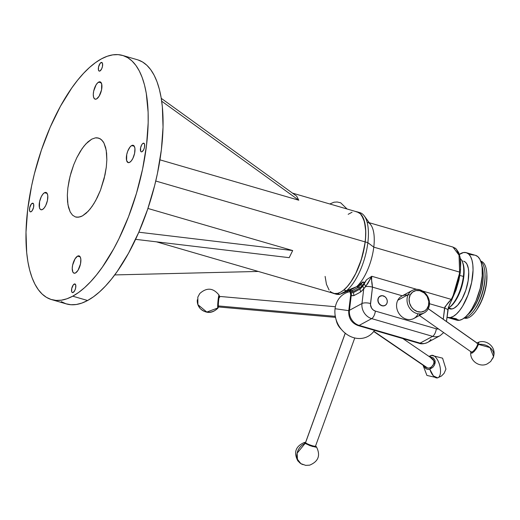 <?xml version="1.0" encoding="UTF-8"?>
<svg xmlns="http://www.w3.org/2000/svg" width="520" height="520" viewBox="0 0 520 520"><rect width="100%" height="100%" fill="white"/><g stroke="black" fill="none" stroke-linecap="round" stroke-linejoin="round"><path stroke-width="0.78" d="M455.488 319.637L459.498 320.268L456.84 319.495L456.918 319.111L456.84 319.495L455.943 319.475L452.862 318.675L452.562 318.422L453.707 318.292L456.216 318.773L457.002 319.442L455.111 319.332L450.209 317.564L455.845 318.65L456.969 319.156L456.84 319.495L459.498 320.268A33.735 13.754 -73.8 0 0 480.2 288.36A33.735 13.754 -73.8 0 0 475.547 255.359L466.251 252.661A33.735 13.754 106.2 0 1 470.912 285.656A33.735 13.754 106.2 0 1 450.209 317.564L453.226 316.427L456.378 314.08L459.55 310.622L462.618 306.176L467.981 295.055L471.64 282.412L473.05 270.173L472.823 264.791L471.985 260.195L470.568 256.555L468.618 254.007L466.219 252.649L463.457 252.538A33.735 13.754 106.2 0 1 466.251 252.661M143.059 143.319A4.505 1.833 106.2 0 1 143.812 143.195A4.505 1.833 106.2 0 1 144.521 147.199A4.505 1.833 106.2 0 1 142.044 151.723L143.683 149.689L144.521 147.225L144.586 144.235L143.826 143.202L142.642 143.618L141.804 144.657L140.589 147.816L140.706 151.294L141.278 151.84L142.044 151.723A4.505 1.833 106.2 0 1 141.297 151.84A4.505 1.833 106.2 0 1 140.582 147.836A4.505 1.833 106.2 0 1 143.059 143.319L144.378 143.702L143.059 143.319M74.191 284.076A4.505 1.833 106.2 0 1 74.945 283.953A4.505 1.833 106.2 0 1 75.654 287.957A4.505 1.833 106.2 0 1 73.177 292.481L74.815 290.44L75.647 287.983L75.719 284.993L74.958 283.959L73.346 284.83L71.721 288.574L71.65 291.558L72.091 292.403L73.177 292.481A4.505 1.833 106.2 0 1 72.43 292.597A4.505 1.833 106.2 0 1 71.715 288.594A4.505 1.833 106.2 0 1 74.191 284.076L75.511 284.459L74.191 284.076M32.13 203.32A4.505 1.833 106.2 0 1 32.877 203.203A4.505 1.833 106.2 0 1 33.592 207.207A4.505 1.833 106.2 0 1 31.116 211.725L32.37 210.386L33.586 207.227L33.657 204.243L32.897 203.209L31.285 204.081L29.66 207.825L29.588 210.808L30.03 211.653L31.116 211.725A4.505 1.833 106.2 0 1 30.362 211.848A4.505 1.833 106.2 0 1 29.653 207.844A4.505 1.833 106.2 0 1 32.13 203.32L33.449 203.703L32.13 203.32M100.997 62.569A4.505 1.833 106.2 0 1 101.745 62.445A4.505 1.833 106.2 0 1 102.46 66.45A4.505 1.833 106.2 0 1 99.983 70.974L101.621 68.933L102.453 66.469L102.525 63.486L101.764 62.452L100.152 63.323L98.527 67.067L98.456 70.05L98.898 70.895L99.983 70.974A4.505 1.833 106.2 0 1 99.236 71.091A4.505 1.833 106.2 0 1 98.52 67.087A4.505 1.833 106.2 0 1 100.997 62.569L102.317 62.946L100.997 62.569M98.638 82.095A9.009 3.673 106.2 0 1 100.133 81.855A9.009 3.673 106.2 0 1 101.556 89.862A9.009 3.673 106.2 0 1 96.603 98.904L99.112 96.226L101.549 89.908L101.686 83.941L100.172 81.868L97.792 82.7L96.122 84.78L93.684 91.098L93.288 94.374L93.555 97.065L94.432 98.755L95.797 99.19L96.603 98.904A9.009 3.673 106.2 0 1 95.102 99.151A9.009 3.673 106.2 0 1 93.678 91.137A9.009 3.673 106.2 0 1 98.638 82.095L101.27 82.862L98.638 82.095M131.684 145.542A9.009 3.673 106.2 0 1 133.185 145.301A9.009 3.673 106.2 0 1 134.609 153.309A9.009 3.673 106.2 0 1 129.649 162.357L131.339 160.843L132.925 158.281L134.595 153.355L134.947 148.629L134.362 146.393L133.218 145.314L131.684 145.542L129.994 147.056L127.731 151.171L126.737 154.544L126.601 160.511L128.115 162.584L129.649 162.357A9.009 3.673 106.2 0 1 128.154 162.597A9.009 3.673 106.2 0 1 126.731 154.583A9.009 3.673 106.2 0 1 131.684 145.542L134.316 146.309L131.684 145.542M77.571 256.139A9.009 3.673 106.2 0 1 79.073 255.899A9.009 3.673 106.2 0 1 80.496 263.906A9.009 3.673 106.2 0 1 75.537 272.948L78.052 270.27L80.49 263.952L80.834 259.22L80.255 256.99L79.105 255.905L77.571 256.139L75.062 258.817L72.625 265.135L72.228 268.418L72.859 272.096L74.009 273.182L75.537 272.948A9.009 3.673 106.2 0 1 74.041 273.189A9.009 3.673 106.2 0 1 72.618 265.181A9.009 3.673 106.2 0 1 77.571 256.139L80.204 256.906L77.571 256.139M44.525 192.692A9.009 3.673 106.2 0 1 46.02 192.446A9.009 3.673 106.2 0 1 47.444 200.46A9.009 3.673 106.2 0 1 42.491 209.502L44.181 207.987L45.767 205.433L47.437 200.506L47.788 195.774L47.203 193.544L46.059 192.458L44.525 192.692L42.835 194.201L41.249 196.761L39.578 201.689L39.442 207.662L40.32 209.352L40.956 209.736L42.491 209.502A9.009 3.673 106.2 0 1 40.989 209.742A9.009 3.673 106.2 0 1 39.566 201.734A9.009 3.673 106.2 0 1 44.525 192.692L47.157 193.453L44.525 192.692M417.813 314.346A12.714 10.771 -118.4 0 1 402.688 317.382A12.714 10.771 -118.4 0 1 397.787 300.248A12.714 10.771 61.6 0 0 400.244 315.178A12.714 10.771 61.6 0 0 413.849 318.481L424.307 312.825A12.714 10.771 -118.4 0 1 410.703 309.524A12.714 10.771 -118.4 0 1 408.246 294.593L397.787 300.248L408.246 294.593A12.714 10.771 61.6 0 0 413.153 311.721A12.714 10.771 61.6 0 0 428.272 308.692A12.714 10.771 -118.4 0 1 424.307 312.825M428.272 308.692L427.785 307.463A11.187 9.477 -118.4 0 1 414.479 310.128A11.187 9.477 -118.4 0 1 410.156 295.055L408.246 294.593L410.156 295.055L409.11 298.922L409.559 303.141L411.444 307.079L413.634 309.478L417.228 311.545L421.083 312.052L424.625 310.908L426.738 309.069L428.487 305.611L428.792 301.483L427.089 296.355L424.307 293.033L419.75 290.687L415.916 290.596L412.549 292.13L410.156 295.055A11.187 9.477 -118.4 0 1 423.462 292.383A11.187 9.477 -118.4 0 1 427.785 307.463L428.272 308.692A12.714 10.771 61.6 0 0 423.365 291.564A12.714 10.771 61.6 0 0 408.246 294.593A12.714 10.771 -118.4 0 1 412.21 290.459A12.714 10.771 -118.4 0 1 425.809 293.761A12.714 10.771 -118.4 0 1 428.272 308.692L477.451 343.291A5.343 1.437 -54.9 0 1 477.601 343.499A5.343 1.437 125.1 0 1 477.653 343.7A5.343 1.437 125.1 0 1 475.547 348.485A5.343 1.437 125.1 0 1 471.75 352.085A5.343 1.437 125.1 0 1 471.146 351.825M428.24 308.744L477.601 343.499L428.24 308.744M419.302 315.159L419.685 314.47M477.698 344.175L477.25 346.275L475.911 348.589L473.629 351.208L472.297 351.962M477.204 343.219A5.343 1.437 125.1 0 1 477.601 343.499A5.343 1.437 -54.9 0 1 475.28 348.855A5.343 1.437 -54.9 0 1 471.302 352.027L419.257 315.387L422.032 313.833M477.029 342.999A6.506 1.748 125.1 0 1 477.588 342.68A6.506 1.748 125.1 0 1 478.589 344.428A11.655 8.742 16.7 0 1 489.99 347.601A11.655 8.742 16.7 0 1 493.551 356.649A11.655 8.742 16.7 0 1 491.569 359.762M314.847 446.322L313.203 446.375L309.03 445.029L306.371 443.729L305.565 442.644L345.267 333.229L305.565 442.644A5.298 0.76 19.9 0 0 310.635 445.172A5.298 0.76 19.9 0 0 315.51 446.134L354.757 337.968M305.084 443.437A6.506 0.936 -160.1 0 1 304.454 442.442A6.506 0.936 -160.1 0 1 305.565 442.481L304.428 442.449L304.577 443.079L310.017 445.673L315.881 447.187L316.42 446.81L315.523 446.095A6.506 0.936 -160.1 0 1 315.633 446.16L316.401 446.778L312.455 446.478L305.084 443.437L297.122 453.193L297.466 459.303L300.885 463.658A11.655 9.614 -57.8 0 1 297.122 453.193A11.655 9.614 -57.8 0 1 305.084 443.437M303.16 464.633A11.655 9.614 -57.8 0 1 300.885 463.658L297.83 460.87C293.43 452.354 295.639 446.212 304.454 442.442M345.319 333.275A5.298 0.76 19.9 0 0 346.06 333.847A5.298 0.76 -160.1 0 1 345.319 333.275M345.26 333.079L305.552 442.52A5.298 0.76 19.9 0 0 305.565 442.644L305.87 443.137M373.704 331.494L426.368 367.451A5.298 4.16 -55.7 0 0 427.544 367.952A5.298 4.16 124.3 0 1 425.477 366.541M431.171 358.196A5.298 4.16 124.3 0 1 433.537 364A5.298 4.16 124.3 0 1 427.544 367.952L373.854 331.298L427.544 367.952A5.298 4.16 -55.7 0 0 433.212 364.728A5.298 4.16 -55.7 0 0 432.348 358.703L402.916 338.611M428.968 356.395L431.496 355.381L429.696 356.889A11.655 5.304 -105.2 0 1 431.496 355.381A11.655 5.304 -105.2 0 1 440.512 370.688A11.655 5.304 -105.2 0 1 437.619 377.871A11.655 5.304 -105.2 0 1 429.78 369.161A6.506 5.115 124.3 0 1 424.177 365.957M349.837 291.707L349.759 291.343L349.837 291.707M335.381 306.728L219.466 296.406A5.298 0.461 95.1 0 0 218.699 300.021A5.298 0.461 95.1 0 0 218.342 305.936L217.9 305.481A4.791 0.416 95.1 0 0 218.03 306.391L218.484 306.937A5.298 0.461 -84.9 0 1 218.342 305.936A5.298 0.461 95.1 0 0 218.524 306.963L335.27 317.356A5.298 0.461 -84.9 0 1 335.088 316.329L218.342 305.936L335.088 316.329A5.298 0.461 -84.9 0 1 335.094 315.022A5.298 0.461 95.1 0 0 335.088 316.329A5.298 0.461 95.1 0 0 335.309 317.343L335.628 317.077M219.297 297.057L219.161 295.282A6.506 0.566 -84.9 0 1 219.291 296.536M218.374 306.807A6.506 0.566 -84.9 0 1 217.99 308.074A6.506 0.566 -84.9 0 1 217.815 307.996A11.655 11.408 160.6 0 1 197.327 299.754M72.728 296.186A127.147 51.831 106.2 0 1 51.584 299.611A127.147 51.831 106.2 0 1 31.473 186.524A127.147 51.831 106.2 0 1 101.445 58.858A127.147 51.831 106.2 0 1 122.59 55.439A127.147 51.831 106.2 0 1 142.701 168.525A127.147 51.831 106.2 0 1 72.728 296.186L87.594 300.508L72.728 296.186L66.969 298.766L61.412 300.177L56.095 300.411L51.077 299.455L46.41 297.329L42.133 294.047L38.285 289.647L34.912 284.161L32.038 277.654L29.698 270.179L27.905 261.814L26.689 252.636L26 232.2L27.657 209.671L31.603 185.9L34.385 173.836L41.444 149.935L50.258 127.088L60.489 106.184L71.741 88.023L77.61 80.191L83.577 73.3L89.577 67.412L95.55 62.582L101.445 58.858L107.205 56.277L112.762 54.867L118.079 54.633L123.097 55.588L127.764 57.714L132.041 60.996L135.889 65.403L139.263 70.883L142.136 77.395L144.476 84.864L146.269 93.236L148.122 112.314L148.174 122.844L146.517 145.379L142.571 169.143L136.494 193.232L128.524 216.723L118.956 238.7L113.685 248.859L102.434 267.02L96.564 274.853L90.597 281.749L84.598 287.638L78.624 292.468L72.728 296.186M51.584 299.611L66.443 303.933A127.147 51.831 -73.8 0 0 87.594 300.508A127.147 51.831 -73.8 0 0 157.566 172.848A127.147 51.831 -73.8 0 0 137.456 59.761L122.59 55.439M335.056 308.724A24.369 20.644 61.6 0 0 349.018 335.745A24.369 20.644 61.6 0 0 374.517 330.35A24.369 20.644 -118.4 0 1 342.362 330.506A24.369 20.644 -118.4 0 1 335.699 318.188A24.369 20.644 -118.4 0 1 335.056 308.724A24.369 20.644 -118.4 0 1 349.979 291.681A24.369 20.644 61.6 0 0 335.056 308.724L348.771 310.655L335.056 308.724M335.699 318.188L336.434 321.12A14.183 12.012 61.6 0 0 340.314 328.283L342.362 330.506M448.708 307.899L449.676 307.229A26.032 10.614 -73.8 0 0 463.794 276.959L463.379 276.445A27.047 11.024 106.2 0 1 448.708 307.899A27.047 11.024 106.2 0 1 448.207 308.224A27.047 11.024 -73.8 0 0 463.379 276.445L459.849 275.418L463.379 276.445A27.047 11.024 -73.8 0 0 460.31 258.499M467.389 315.042A29.666 12.097 -73.8 0 0 480.526 291.941A29.666 12.097 -73.8 0 0 481.825 265.401A29.666 12.097 106.2 0 1 483.145 273.117A29.666 12.097 106.2 0 1 472.635 309.238A29.666 12.097 106.2 0 1 467.389 315.042M472.635 309.238L473.337 308.23A27.833 11.349 -73.8 0 0 483.191 274.339A27.833 11.349 -73.8 0 0 483.165 273.741A27.833 11.349 106.2 0 1 472.992 308.724M464.945 317.7A29.666 12.097 -73.8 0 0 482.515 292.026A29.666 12.097 -73.8 0 0 480.87 261.579A29.666 12.097 106.2 0 1 485.004 273.656A29.666 12.097 106.2 0 1 474.494 309.784A29.666 12.097 106.2 0 1 464.945 317.7A29.666 12.097 106.2 0 1 464.529 317.759A29.666 12.097 -73.8 0 0 464.945 317.7L464.945 317.7M474.494 309.784L475.196 308.769A27.833 11.349 -73.8 0 0 485.05 274.878A27.833 11.349 -73.8 0 0 485.024 274.281A27.833 11.349 106.2 0 1 474.851 309.264M466.804 318.24A29.666 12.097 -73.8 0 0 485.069 289.913A29.666 12.097 -73.8 0 0 480.695 261.105A29.666 12.097 106.2 0 1 486.856 274.196A29.666 12.097 106.2 0 1 476.353 310.323A29.666 12.097 106.2 0 1 466.804 318.24A29.666 12.097 106.2 0 1 464.132 318.065A29.666 12.097 -73.8 0 0 466.804 318.24L466.518 317.226L466.804 318.24M476.353 310.323L477.054 309.309A27.833 11.349 -73.8 0 0 486.909 275.425A27.833 11.349 -73.8 0 0 486.876 274.827L486.603 282.548L484.471 293.014L481.754 300.638L477.048 309.315M448.175 308.353L449.911 308.861A24.791 10.107 -73.8 0 0 451.965 308.952L448.598 307.97L451.965 308.952A24.791 10.107 -73.8 0 0 467.181 285.493A24.791 10.107 -73.8 0 0 463.756 261.248L465.498 262.236L466.928 264.108L468.332 268.392L468.728 272.077L468.143 280.781L465.835 290.134L462.156 298.714L457.672 305.214L454.181 308.113L451.965 308.952L449.937 308.867L448.168 307.873M381.94 305.753A5.298 4.485 -118.4 0 1 377.969 301.23A5.298 4.485 -118.4 0 1 380.016 296.153A5.298 4.485 -118.4 0 1 381.322 295.724L379.009 296.94L378.099 298.519L377.865 300.45L378.833 303.355L381.043 305.396L382.856 305.923L384.625 305.675L386.132 304.61A5.298 4.485 -118.4 0 1 385.06 305.468A5.298 4.485 -118.4 0 1 381.94 305.753M156.462 241.833L333.515 293.325A42.38 17.277 -73.8 0 0 337.584 293.365A42.38 17.277 -73.8 0 0 343.662 290.075L346.567 290.713A42.465 17.309 -73.8 0 0 367.854 242.665L365.203 241.897A42.465 17.309 106.2 0 1 343.909 289.939L347.49 286.37L351.007 281.762L355.914 273.228L358.807 266.708L362.343 256.185L365.203 241.897L367.854 242.665A42.465 17.309 -73.8 0 0 359.866 212.628L357.207 211.855A42.465 17.309 106.2 0 1 365.203 241.897L365.755 234.37L365.528 227.546L363.74 219.186L360.366 213.714L358.937 212.615L355.706 211.588M356.135 211.633A42.465 17.309 106.2 0 1 357.207 211.855M367.126 222.112A35.386 14.43 106.2 0 1 373.782 247.143L459.622 272.11C458.374 281.781 455.598 290.875 451.295 299.39L422.539 291.025L451.295 299.39C455.598 290.875 458.374 281.781 459.622 272.11L373.782 247.143A35.386 14.43 106.2 0 1 356.616 286.683L357.357 286.897A35.386 14.43 -73.8 0 0 359.814 284.369L362.875 281.925L364.735 282.464A35.386 14.43 -73.8 0 0 366.522 279.793L371.774 276.263L416.748 289.341L371.774 276.263L367.829 283.478L363.747 288.808L361.972 303.524A12.714 10.771 61.6 0 0 371.683 318.63L432.627 336.356A12.714 10.771 61.6 0 0 440.109 335.673A12.714 10.771 -118.4 0 1 432.627 336.356A6.357 2.594 -73.8 0 0 436.312 328.815L438.562 328.978A6.357 5.388 -118.4 0 1 436.312 328.815A6.357 2.594 106.2 0 1 432.627 336.356L420.101 343.129L359.164 325.403A12.714 10.771 -118.4 0 1 349.447 310.297L351.228 295.581L350.714 294.678A6.357 2.165 -173.1 0 0 350.695 294.762L350.019 291.74M459.622 272.11L459.024 255.151L452.966 247.072L369.252 222.729M351.591 288.697L356.616 286.683A35.386 14.43 -73.8 0 0 373.782 247.143L367.854 242.665A42.465 17.309 106.2 0 1 346.567 290.713L351.591 288.697M358.501 212.375A42.465 17.309 106.2 0 1 364.306 215.956A42.465 17.309 106.2 0 1 367.854 242.665L373.782 247.143A35.386 14.43 -73.8 0 0 370.825 224.881L364.306 215.956M382.057 305.656L382.057 305.656A5.258 4.452 -118.4 0 1 378.112 301.164A5.258 4.452 -118.4 0 1 380.146 296.127A5.258 4.452 -118.4 0 1 383.24 295.847A5.258 4.452 -118.4 0 1 387.179 300.339A5.258 4.452 -118.4 0 1 385.151 305.377A5.258 4.452 -118.4 0 1 382.057 305.656L383.864 305.799L385.489 305.168L386.678 303.869L387.257 302.094L387.134 300.111L386.328 298.233L384.963 296.731L382.33 295.678L379.808 296.335L378.619 297.635L378.04 299.409L378.163 301.392L378.969 303.271L380.334 304.772L382.057 305.656M357.357 211.984L360.334 213.792L361.621 215.261L364.481 221.748L365.697 230.893L365.534 238.089L364.663 245.459L361.199 259.896L355.771 273.436L350.812 281.97L347.269 286.553L343.662 290.075A42.38 17.277 -73.8 0 0 365.163 241.917L155.753 181.019L365.163 241.917A42.38 17.277 -73.8 0 0 357.188 211.939L292.474 193.115M372.047 282.997L371.312 278.707L371.774 276.263C371.469 279.682 371.709 283.309 372.496 287.144L370.481 304.726L371.637 308.211L373.295 310.017L375.369 311.09L436.312 328.815L375.369 311.09A6.357 2.594 106.2 0 1 371.683 318.63A6.357 2.594 -73.8 0 0 375.369 311.09A6.357 5.388 -118.4 0 1 370.513 303.537A6.357 2.165 -173.1 0 0 361.972 303.524A6.357 2.165 6.9 0 1 370.513 303.537L372.496 287.144L372.047 283.017M350.987 291.252L353.554 291.395L360.126 287.833L364.735 282.464A35.386 14.43 -73.8 0 0 366.522 279.793L363.084 285.792L359.976 289.075L353.405 292.63L350.721 292.481L349.369 290.778M348.991 290.661L349.525 290.817A4.238 3.868 100.9 0 0 349.135 290.602A4.238 3.868 -79.1 0 1 349.525 290.817A35.523 14.482 106.2 0 0 351.696 290.856L358.274 287.293L357.357 286.897A35.386 14.43 -73.8 0 0 359.814 284.369A4.238 2.893 -139.2 0 1 360.75 284.745A35.523 14.482 106.2 0 1 358.274 287.293L360.126 287.833L353.554 291.395L351.696 290.856A35.523 14.482 106.2 0 1 349.525 290.817L351.384 291.356A35.523 14.482 -73.8 0 0 353.554 291.395L350.779 290.453A35.386 14.43 -73.8 0 1 349.362 290.511A35.386 14.43 -73.8 0 0 350.779 290.453L351.696 290.856L358.274 287.293L356.616 286.683L350.038 290.238L339.989 294.268L337.331 293.495A42.465 17.309 106.2 0 1 333.496 293.41A42.465 17.309 106.2 0 1 332.469 293.02L334.178 293.572L337.331 293.495L339.989 294.268L346.567 290.713L339.989 294.268L350.038 290.238L356.616 286.683L346.567 290.713L343.909 289.939L340.568 292.188L337.584 293.365L334.386 293.521L331.533 292.403L330.258 291.369M329.108 290.036L326.45 284.329L325.111 276.4M348.173 214.318L352.06 212.219M349.265 290.752L348.745 290.557M362.654 282.236L360.75 284.745A4.238 2.893 40.8 0 0 359.814 284.369L362.531 282.139A4.238 1.774 -123.8 0 1 362.654 282.236A4.238 1.774 56.2 0 0 362.531 282.139L364.513 282.776L362.609 285.285L360.75 284.745A35.523 14.482 106.2 0 1 358.274 287.293L360.126 287.833A35.523 14.482 -73.8 0 0 362.609 285.285L360.75 284.745L362.875 281.925L364.735 282.464L364.513 282.776L362.654 282.236M333.496 293.41L336.147 294.183A42.465 17.309 -73.8 0 0 339.989 294.268A42.465 17.309 106.2 0 1 334.861 293.663M456.137 248.872L458.621 252.441L460.083 257.212L460.726 263.192L460.265 272.532L458.946 280.092L456.014 290.206L448.5 307.19L446.478 321.49L447.863 310.05A6.357 2.165 -173.1 0 0 444.587 308.106C446.277 304.993 448.513 302.088 451.295 299.39A2.119 0.839 27.3 0 0 451.997 299.514A2.119 0.839 -152.7 0 1 451.295 299.39L444.932 306.911L443.248 319.215L444.587 308.106L429.494 303.719L444.587 308.106A6.357 2.165 6.9 0 1 447.863 310.05L449.534 304.473L451.997 299.514L460.551 269.737L460.005 256.822L456.157 248.892L452.966 247.072M402.311 295.815L372.496 287.144A6.357 2.165 -173.1 0 0 365.599 286.624A6.357 2.165 6.9 0 1 372.496 287.144L402.311 295.815M430.95 339.352A12.714 10.771 -118.4 0 1 427.59 342.446C424.119 343.909 421.272 344.195 419.049 343.298A6.357 2.594 -73.8 0 0 420.101 343.129A6.357 2.594 106.2 0 1 419.049 343.298L358.104 325.579A6.357 2.594 -73.8 0 0 359.164 325.403A6.357 2.594 106.2 0 1 358.104 325.579C351.631 323.108 348.504 318.305 348.712 311.155L348.712 311.155A6.357 2.165 6.9 0 1 349.447 310.297A6.357 2.165 -173.1 0 0 348.712 311.155L350.695 294.762M427.59 342.446A12.714 10.771 -118.4 0 1 420.101 343.129A12.714 10.771 61.6 0 0 427.59 342.446L440.109 335.673A12.714 10.771 -118.4 0 0 440.167 335.641M349.174 290.524L351.039 292.611A4.238 3.868 -79.1 0 1 351.228 295.581L354.01 295.562A39.624 16.152 106.2 0 1 351.228 295.581A4.238 3.868 100.9 0 0 351.039 292.611A36.822 15.015 -73.8 0 0 353.405 292.63L354.01 295.562L353.405 292.63L359.976 289.075A36.822 15.015 -73.8 0 0 362.674 286.319A4.238 2.893 -139.2 0 1 363.747 288.808A39.624 16.152 106.2 0 1 360.588 292.006L359.976 289.075L360.588 292.006L354.01 295.562L360.588 292.006L363.747 288.808A4.238 2.893 40.8 0 0 362.674 286.319L364.208 283.875A4.238 1.774 -123.8 0 1 365.599 286.624L363.747 288.808L361.972 303.524L349.447 310.297A12.714 10.771 61.6 0 0 359.164 325.403L371.683 318.63L432.627 336.356L420.101 343.129L359.164 325.403L371.683 318.63A12.714 10.771 -118.4 0 1 361.972 303.524L349.447 310.297L351.228 295.581L350.714 294.678A4.238 4.225 163.1 0 0 350.09 291.844M349.928 291.603L350.168 291.947M350.551 292.832A4.238 4.225 -16.9 0 1 350.714 294.678L350.734 294.411M370.624 278.272L365.599 286.624A4.238 1.774 56.2 0 0 364.208 283.875L366.522 279.793L371.774 276.263M459.355 254.358A33.735 13.754 106.2 0 1 463.457 252.538L458.874 254.709M446.986 317.304L450.209 317.564A33.735 13.754 106.2 0 1 447.415 317.447A33.735 13.754 106.2 0 1 446.986 317.304M462.741 261.086L461.897 260.702M447.415 317.447L456.703 320.151A33.735 13.754 -73.8 0 0 459.498 320.268L462.514 319.131L465.673 316.784L468.845 313.32L471.913 308.88L476.06 300.755L480.214 288.314L482.216 275.788L482.118 267.495L481.279 262.899L479.856 259.252L477.906 256.704L475.507 255.353M474.168 255.138L470.288 254.527M462.222 261.417A27.047 11.024 106.2 0 1 463.379 276.445L463.794 276.959A26.032 10.614 -73.8 0 0 462.683 262.496L462.222 261.417M449.663 307.236L452.348 304.876L455.943 300.086L459.173 293.865L461.747 286.761L463.45 279.37L464.139 272.344L463.749 266.286L462.676 262.483M455.52 248.372L454.571 247.812M336.394 320.95L338.572 326.027L341.224 329.192M137.963 59.911L142.63 62.036L146.906 65.319L150.755 69.725L154.128 75.205L157.001 81.718L159.341 89.193L161.129 97.559L162.351 106.737L163.04 127.166L161.382 149.702L157.437 173.466L154.655 185.53L147.595 209.43L138.781 232.278L128.55 253.181L117.299 271.343L111.43 279.175L105.463 286.072L99.463 291.961L93.483 296.79L87.594 300.508L81.835 303.089L76.271 304.499L70.961 304.733L65.943 303.778L61.276 301.652M67.873 187.915L67.334 195.202L67.561 201.806L68.53 207.48L70.219 212.004L72.553 215.202L75.445 216.951L78.787 217.178L82.446 215.891L86.281 213.129L90.148 208.994L93.899 203.651L97.39 197.301L100.484 190.197L105.027 174.811L106.301 167.128L106.841 159.841L106.62 153.238L105.645 147.563L103.955 143.039L101.621 139.847L98.728 138.099L95.388 137.865L91.728 139.152L87.893 141.921L84.026 146.055L80.275 151.392L76.784 157.742L73.691 164.847L71.11 172.445L69.147 180.232L67.873 187.915L67.334 195.202L67.951 204.776L70.219 212.004L72.553 215.202L75.445 216.951L77.064 217.256L80.581 216.723L82.446 215.891L88.224 211.224L92.053 206.459L95.687 200.59L100.484 190.197L104.13 178.711L106.301 167.128L106.841 159.841L106.223 150.267L103.955 143.039L102.869 141.271L100.243 138.788L97.11 137.787L95.388 137.865L91.728 139.152L85.95 143.826L82.121 148.584L76.784 157.742L73.691 164.847L70.05 176.332L67.873 187.915M217.99 308.074C212.173 313.703 206.232 313.839 200.155 308.503L197.899 304.661L206.791 312.058L217.815 307.996C217.197 306.761 218.628 293.261 219.161 295.282L218.491 297.057L217.744 304.122L217.815 307.996L218.484 306.221M218.133 306.358L218.088 301.425L218.998 297.011M197.899 304.661L197.834 297.108L199.752 293.553C206.804 287.242 213.265 287.8 219.135 295.224L219.161 295.282M219.421 296.426L218.875 296.887A4.791 0.416 95.1 0 0 218.205 300.333A4.791 0.416 95.1 0 0 217.9 305.481L218.342 305.936A5.298 0.461 -84.9 0 1 218.68 300.242A5.298 0.461 -84.9 0 1 219.421 296.426A5.298 0.461 -84.9 0 1 219.642 297.44M424.164 365.898L425.776 368.505L427.629 369.291L429.78 369.161L432.861 367.322L434.356 365.268L435.136 362.915L435.071 360.607L433.459 358L431.606 357.214L430.151 357.201L435.207 362.102L429.78 369.161L433.401 375.908L437.619 377.871L426.907 375.421L422.994 365.144M315.497 446.01A5.298 0.76 -160.1 0 1 315.419 446.219A5.298 0.76 -160.1 0 1 310.271 445.042A5.298 0.76 -160.1 0 1 305.565 442.644L305.87 443.281A4.791 0.689 19.9 0 0 310.122 445.451A4.791 0.689 19.9 0 0 314.776 446.511L315.419 446.219M477.588 342.68C485.231 338.8 495.137 345.826 494 354.322L493.551 356.649L489.99 347.601L478.589 344.428L474.026 351.598L470.776 352.365L470.88 351.735M470.957 351.455L470.918 353.151L472.173 353.093L474.305 351.299L476.6 348.374L478.757 343.694L478.348 342.543L476.729 343.213M471.75 352.085L472.401 351.943A4.83 1.3 -54.9 0 0 475.839 348.693A4.83 1.3 -54.9 0 0 477.744 344.357L477.653 343.7M412.21 290.459L401.746 296.114A12.714 10.771 61.6 0 0 397.787 300.248A12.714 10.771 -118.4 0 1 407.375 295.061M469.762 254.007L468.215 253.552M296.654 196.131L298.772 200.213L161.694 101.192L298.772 200.213L296.654 196.131L161.258 98.332L296.654 196.131M159.952 159.841L298.772 200.213L159.952 159.841M114.712 274.924L258.271 271.447L114.712 274.924M292.682 250.556L289.204 257.667L135.584 239.343L289.204 257.667L292.682 250.556L147.921 208.455L292.682 250.556L138.808 232.206L292.682 250.556M347.613 291.213L347.828 292.227M483.145 273.117L483.191 274.339M485.004 273.656L485.05 274.878M486.856 274.196L486.909 275.425M384.54 305.702L385.151 305.377M379.541 296.459L380.126 296.14M443.684 332.586L440.109 335.673M329.81 203.977L333.996 202.208L337.207 201.994L340.659 202.787L347.054 208.988M431.496 355.381L442.579 358.169L445.946 369.09L444.1 373.315L441.493 375.993L437.619 377.871M316.401 446.778C320.749 455.319 318.5 461.448 309.66 465.16L305.695 465.368L300.885 463.658M470.776 352.365C469.697 360.867 479.648 367.822 487.266 363.89L490.666 361.51L493.551 356.649"/></g></svg>
